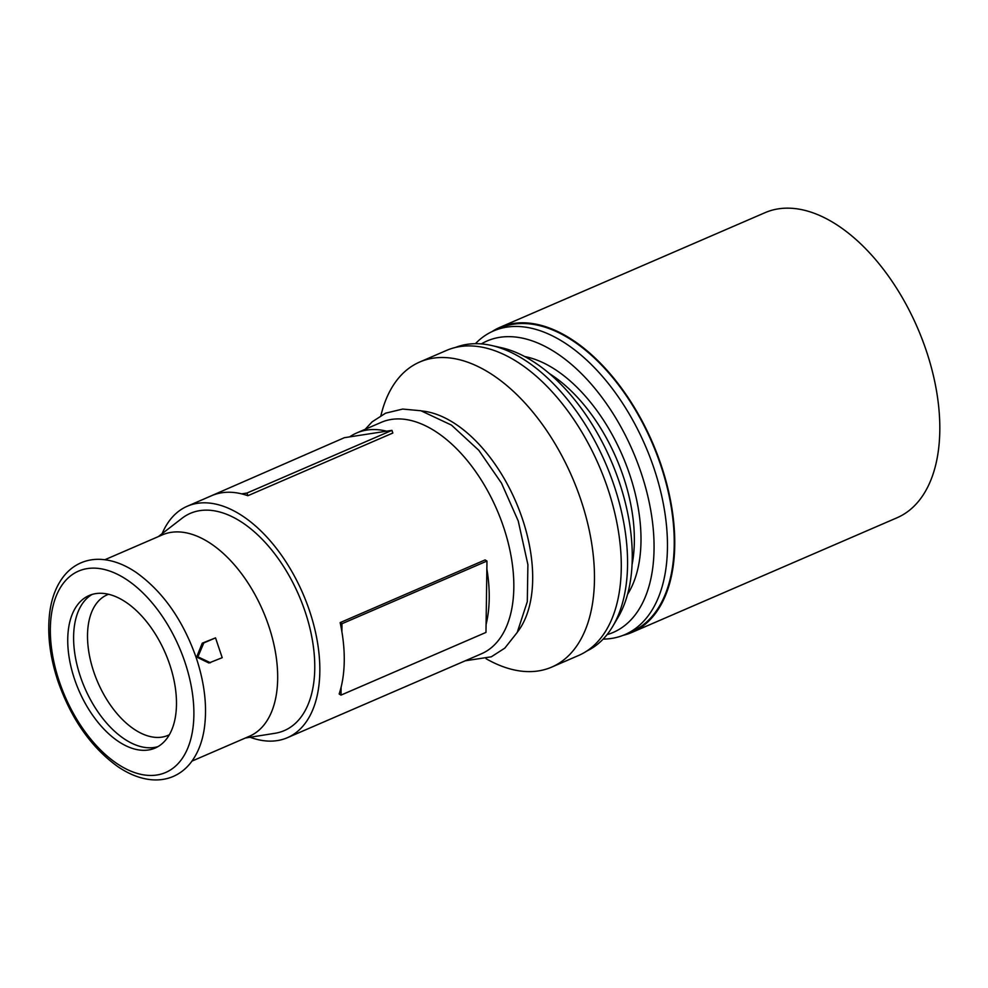 <?xml version="1.0" encoding="UTF-8"?>
<svg xmlns="http://www.w3.org/2000/svg" width="988" height="988" viewBox="0 0 988 988"><rect width="100%" height="100%" fill="white"/><g stroke="black" fill="none" stroke-linecap="round" stroke-linejoin="round"><path stroke-width="1.48" d="M215.532 637.878L202.244 643.188L196.649 657.032L208.9 662.997L222.201 657.687L215.532 637.878L203.8 642.941L197.909 656.835L210.469 662.75M104.889 559.727L162.365 534.866A109.693 62.158 66.6 0 1 268.711 625.873A109.693 62.158 66.6 0 1 249.458 736.245L191.968 761.106M349.653 436.881A126.094 71.445 66.6 0 1 356.693 432.966A126.094 71.445 66.6 0 1 386.641 431.176L344.355 437.696L201.552 500.064M162.106 533.681A126.094 71.445 66.6 0 1 187.288 506.226L211.716 495.667A126.094 71.445 -113.4 0 1 241.665 493.864A126.094 71.445 66.6 0 1 247.852 495.717L392.829 433.028L391.94 430.36L386.641 431.176M187.288 506.226A126.094 71.445 66.6 0 1 309.528 610.831A126.094 71.445 66.6 0 1 287.385 737.703A126.094 71.445 66.6 0 1 250.137 737.258M356.693 432.966L381.282 422.333A126.094 71.445 66.6 0 1 503.522 526.937A126.094 71.445 66.6 0 1 481.391 653.809L368.055 702.826M157.957 746.632A83.103 47.091 66.6 0 1 80.398 676.595A83.103 47.091 66.6 0 1 92.131 594.43M169.343 734.739A76.57 43.386 66.6 0 1 168.009 735.368A76.57 43.386 66.6 0 1 93.774 671.852A76.57 43.386 66.6 0 1 107.223 594.813A76.57 43.386 66.6 0 1 108.594 594.27M491.839 331.709A166.206 94.181 66.6 0 1 500.039 327.287A166.206 94.181 66.6 0 1 661.157 465.15A166.206 94.181 66.6 0 1 631.974 632.394A166.206 94.181 66.6 0 1 623.132 635.333M500.039 327.287L765.095 212.655A166.206 94.181 66.6 0 1 926.225 350.53A166.206 94.181 66.6 0 1 897.042 517.761L631.974 632.394M475.401 343.688A165.428 93.737 66.6 0 1 493.555 330.931A165.428 93.737 66.6 0 1 653.933 468.164A165.428 93.737 66.6 0 1 624.885 634.617A165.428 93.737 66.6 0 1 603.149 639.1M493.555 330.931L500.336 327.991A165.428 93.737 66.6 0 1 660.713 465.225A165.428 93.737 66.6 0 1 631.665 631.678L624.885 634.617M481.341 343.91A158.784 89.97 66.6 0 1 641.076 472.659A158.784 89.97 66.6 0 1 607.064 634.629M549.427 373.612A134.961 76.471 66.6 0 1 623.329 476.537A134.961 76.471 66.6 0 1 632.061 564.667M524.69 356.545A138.839 78.67 66.6 0 1 629.652 474.425A138.839 78.67 66.6 0 1 627.541 594.381M455.406 347.467A165.428 93.737 66.6 0 1 491.518 345.479L501.682 347.776A158.784 89.97 66.6 0 1 619.278 482.082A158.784 89.97 66.6 0 1 618.167 617.154L612.881 626.133A165.428 93.737 66.6 0 1 586.711 651.08M491.518 345.479A165.428 93.737 66.6 0 1 614.042 485.404A165.428 93.737 66.6 0 1 612.881 626.133M380.911 415.528L381.566 413.009A166.206 94.181 66.6 0 1 419.752 362.003A166.206 94.181 66.6 0 1 580.882 499.879A166.206 94.181 66.6 0 1 551.699 667.11A166.206 94.181 66.6 0 1 488.381 659.996L486.096 658.749M419.752 362.003L446.564 350.407A166.206 94.181 66.6 0 1 607.694 488.282A166.206 94.181 66.6 0 1 578.511 655.513L551.699 667.11M421.864 410.983A126.094 71.445 66.6 0 1 522.38 518.786A126.094 71.445 66.6 0 1 517.453 632.024M158.265 536.645L182.039 518.268A118.338 67.048 66.6 0 1 305.082 611.51A118.338 67.048 66.6 0 1 275.022 733.281L245.345 738.011M169.689 664.455A83.103 47.091 66.6 0 1 155.091 748.077A83.103 47.091 66.6 0 1 74.532 679.139A83.103 47.091 66.6 0 1 89.13 595.517A83.103 47.091 66.6 0 1 169.689 664.455M287.385 737.703L367.968 702.863M197.909 656.835L196.649 657.032M203.8 642.941L202.244 643.188M341.107 687.179A126.094 71.445 66.6 0 1 339.143 693.996L340.996 695.107L341.107 687.179A126.094 71.445 -113.4 0 0 341.885 631.665A126.094 71.445 66.6 0 0 340.144 622.613L341.996 623.724L341.885 631.665M486.084 624.478L486.862 568.965A126.094 71.445 66.6 0 1 486.084 624.478L485.973 632.419L340.996 695.107M340.144 622.613L485.12 559.912L486.973 561.036L341.996 623.724M486.862 568.965L486.973 561.036M247.852 495.717L246.963 493.049L391.94 430.36M241.665 493.864L246.963 493.049M59.305 681.485A109.693 62.158 66.6 0 1 87.376 568.582A109.693 62.158 66.6 0 1 184.917 662.108A109.693 62.158 66.6 0 1 156.845 775.012A109.693 62.158 66.6 0 1 59.305 681.485M465.262 660.787L491.308 656.81L504.806 648.128L517.218 632.444L527.296 601.704L527.901 564.642L518.231 520.96L501.509 483.169L478.822 450.33L451.479 425.112L420.925 410.749L402.672 409.069L385.604 413.169L372.13 421.839L365.165 429.311M196.242 657.81C182.928 620.056 162.934 591.614 136.282 572.509C124.76 564.679 113.287 560.32 101.85 559.43C94.342 558.899 87.302 560.072 80.72 562.938C74.162 565.852 68.518 570.274 63.8 576.189C56.649 585.304 52.031 596.838 49.956 610.782C46.93 632.505 49.622 656.057 58.033 681.436C71.284 719.005 91.155 747.36 117.658 766.503C129.23 774.431 140.765 778.865 152.263 779.804C159.772 780.347 166.811 779.211 173.394 776.383C179.977 773.481 185.645 769.084 190.388 763.181C197.514 754.14 202.145 742.704 204.257 728.872C207.381 707.05 204.714 683.363 196.242 657.81"/></g></svg>
